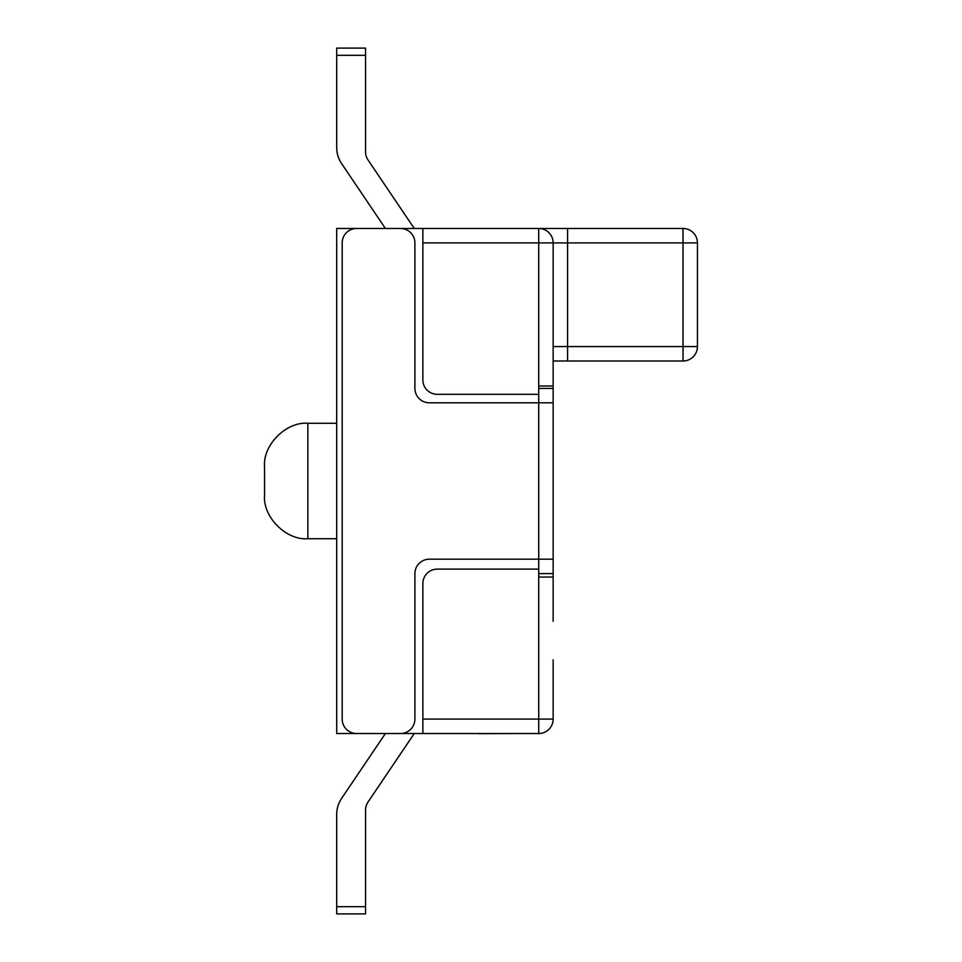 <?xml version="1.0" encoding="UTF-8"?>
<svg xmlns="http://www.w3.org/2000/svg" width="962" height="962" viewBox="0 0 962 962"><rect width="100%" height="100%" fill="white"/><g stroke="black" fill="none" stroke-linecap="round" stroke-linejoin="round"><path stroke-width="1.44" d="M553.15 360.99L683.02 360.99A14.43 14.43 0 0 0 697.45 346.56L697.45 242.905L683.02 242.905L683.02 360.99A14.43 14.43 0 0 0 697.45 346.56L567.58 346.56L567.58 228.475L538.72 228.475A14.43 14.43 0 0 1 553.15 242.905L553.15 388.407L538.72 388.407M538.72 385.99L538.72 559.199L429.329 559.199A14.43 14.43 0 0 0 414.899 573.629L414.899 719.095A14.43 14.43 0 0 1 400.469 733.525L356.613 733.525A14.43 14.43 0 0 1 342.183 719.095L342.183 242.905A14.43 14.43 0 0 1 356.613 228.475L400.469 228.475A14.43 14.43 0 0 1 414.899 242.905L414.899 388.371A14.43 14.43 0 0 0 429.329 402.801L553.15 402.801L553.15 559.199L538.72 559.199L538.72 569.119L437.289 569.119A14.43 14.43 0 0 0 422.859 583.549L422.859 733.525L336.7 733.525L336.7 228.475L422.859 228.475L422.859 242.905L538.72 242.905L538.72 385.99L553.15 385.99L553.15 242.905L553.15 346.56L553.15 242.905L683.02 242.905L683.02 228.475L567.58 228.475L683.02 228.475A14.43 14.43 0 0 1 697.45 242.905L697.45 346.56M385.401 228.475L341.642 163.648A28.86 28.86 0 0 1 336.7 147.499L336.7 48.1L365.56 48.1L365.56 151.912A14.43 14.43 0 0 0 368.025 159.981L414.261 228.475M385.401 733.525L341.642 798.352A28.86 28.86 0 0 0 336.7 814.501L336.7 913.9L365.56 913.9L365.56 810.088A14.43 14.43 0 0 1 368.025 802.019L414.261 733.525M368.025 159.981A14.43 14.43 0 0 1 365.56 151.912A14.43 14.43 0 0 0 368.025 159.981M368.025 802.019A14.43 14.43 0 0 0 365.56 810.088A14.43 14.43 0 0 1 368.025 802.019M538.72 573.592L553.15 573.592L553.15 388.407M553.15 379.894L553.15 372.775M553.15 573.592L553.15 621.32M264.55 481L264.55 495.43C262.722 516.991 286.279 540.548 307.84 538.72L307.84 423.28C286.279 421.452 262.722 445.009 264.55 466.57L264.55 481M538.72 569.119L538.72 719.095L422.859 719.095M553.15 659.8L553.15 719.095L538.72 719.095L538.72 733.525A14.43 14.43 0 0 0 553.15 719.095M553.15 577.044L538.72 577.044M422.859 228.475L538.72 228.475L538.72 242.905L553.15 242.905L553.15 385.99M422.859 242.905L422.859 379.894A14.43 14.43 0 0 0 437.289 394.324L538.72 394.324M422.859 733.525L538.72 733.525M426.924 733.525L460.473 733.525M519.853 733.525L478.379 733.669M567.58 360.99L567.58 346.56L553.15 346.56M365.56 55.315L336.7 55.315M365.56 906.685L336.7 906.685M336.7 423.28L307.84 423.28M336.7 538.72L307.84 538.72"/></g></svg>
